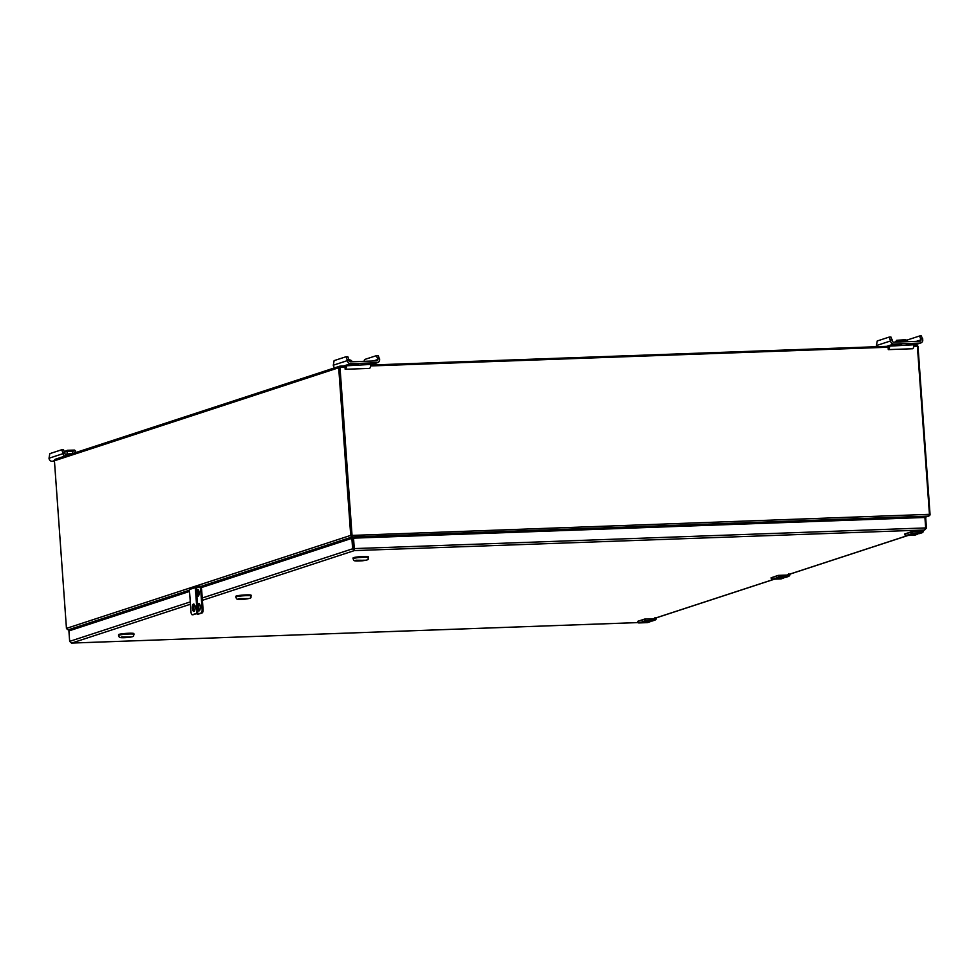 <?xml version="1.0" encoding="UTF-8"?>
<svg xmlns="http://www.w3.org/2000/svg" width="979" height="979" viewBox="0 0 979 979"><rect width="100%" height="100%" fill="white"/><g stroke="black" fill="none" stroke-linecap="round" stroke-linejoin="round"><path stroke-width="1.47" d="M925.657 528.06L926.44 528.024L924.653 529.982L925.669 527.926L354.288 548.595L353.529 538.144L354.288 550.614L352.624 548.791L353.835 548.742L353.089 538.291L351.877 538.34L201.038 587.694M189.534 591.451L68.909 630.917L69.656 641.367L71.455 643.068M353.835 548.742L354.288 550.614L924.653 529.982L919.991 531.499M920.639 531.352L924.653 529.982M202.237 597.998L352.624 548.791L351.877 538.34M353.529 538.144L924.922 517.475L925.669 527.926M926.44 528.024L925.681 517.573L924.935 517.597M922.23 530.214L921.178 531.462L911.706 531.683L904.694 534.228A1.358 1.26 71.9 0 0 906.052 535.525L914.288 535.232A2.704 2.521 71.9 0 0 914.937 535.109L916.283 534.571L909.405 534.791L921.239 532.955L913.003 533.249L906.052 535.525L904.682 534.228M788.646 573.914L787.593 575.162L778.134 575.395L771.109 577.928A1.358 1.26 71.9 0 0 772.48 579.225L780.716 578.932A2.704 2.521 71.9 0 0 781.364 578.822L782.698 578.283L775.821 578.503L787.654 576.655L779.419 576.961L772.48 579.225L771.097 577.94L778.048 575.53L771.109 577.928M655.061 617.614L654.009 618.875L644.549 619.095L637.525 621.641A1.358 1.26 71.9 0 0 638.895 622.938L647.131 622.632A2.704 2.521 71.9 0 0 647.78 622.522L649.114 621.983L642.236 622.203L654.07 620.368L645.834 620.662L638.895 622.938L637.525 621.641M353.04 558.458A7.734 0.722 -4.1 0 1 353.517 558.165A7.734 0.722 -4.1 0 1 362.083 557.1A7.734 0.722 -4.1 0 1 368.471 557.357L368.496 557.614A7.734 0.722 175.9 0 0 362.108 557.345A7.734 0.722 175.9 0 0 353.529 558.422A7.734 0.722 175.9 0 0 353.052 558.715L353.04 558.458M365.938 560.208L355.597 560.771L365.938 560.208M356.209 560.233L365.4 560.294L355.732 560.38M364.139 560.331L357.249 560.588L364.127 560.196M368.385 557.247L368.349 556.831A7.648 0.722 175.9 0 0 362.034 556.574A7.648 0.722 175.9 0 0 353.554 557.638A7.648 0.722 175.9 0 0 353.089 557.92L353.113 558.348M235.78 596.823A7.734 0.722 -4.1 0 1 236.257 596.529A7.734 0.722 -4.1 0 1 244.836 595.465A7.734 0.722 -4.1 0 1 251.224 595.721L251.236 595.978A7.734 0.722 175.9 0 0 244.848 595.709A7.734 0.722 175.9 0 0 236.282 596.786A7.734 0.722 175.9 0 0 235.804 597.08L235.78 596.823M248.678 598.561L238.338 599.136L248.678 598.561M238.949 598.597L248.14 598.658L238.472 598.744M246.879 598.695L240.002 598.952L246.867 598.561M251.126 595.611L251.089 595.195A7.648 0.722 175.9 0 0 244.774 594.938A7.648 0.722 175.9 0 0 236.306 596.003A7.648 0.722 175.9 0 0 235.829 596.284L235.853 596.713M118.52 635.187A7.734 0.722 -4.1 0 1 118.997 634.894A7.734 0.722 -4.1 0 1 127.576 633.817A7.734 0.722 -4.1 0 1 133.964 634.086L133.976 634.343A7.734 0.722 175.9 0 0 127.588 634.074A7.734 0.722 175.9 0 0 119.022 635.151A7.734 0.722 175.9 0 0 118.545 635.444L118.52 635.187M131.431 636.925L121.09 637.5L131.431 636.925M121.69 636.962L130.892 637.023L121.212 637.109M129.632 637.06L122.742 637.317L129.62 636.925M133.866 633.976L133.842 633.56A7.648 0.722 175.9 0 0 127.527 633.303A7.648 0.722 175.9 0 0 119.046 634.368A7.648 0.722 175.9 0 0 118.569 634.649L118.606 635.077M197.795 608.852A3.745 1.309 -92.1 0 0 199.043 610.884A3.745 1.309 -92.1 0 0 200.23 607.09A3.745 1.309 -92.1 0 0 198.774 603.394A3.745 1.309 -92.1 0 0 197.611 606.234M199.74 587.363A3.218 1.126 87.9 0 1 200.732 590.166L202.115 609.379A3.218 1.126 87.9 0 1 201.233 612.94L197.513 614.151A3.218 1.126 87.9 0 1 197.403 614.176A3.218 1.126 87.9 0 1 196.718 613.588M200.768 606.539L201.172 607.482L201.099 605.352L200.768 606.539M199.263 603.627A3.745 1.309 -92.1 0 0 198.566 607.531A3.745 1.309 -92.1 0 0 199.508 610.627M200.683 587.339A3.218 1.126 87.9 0 1 201.674 590.129L203.057 609.342A3.218 1.126 87.9 0 1 202.163 612.903L198.456 614.114A3.218 1.126 87.9 0 1 198.345 614.139A3.218 1.126 87.9 0 1 198.235 614.127M197.33 590.153L196.828 589.713A7.979 6.633 143.9 0 0 196.473 590.374M196.546 591.426A7.979 6.633 -36.1 0 1 197.171 590.178L197.746 590.104A3.365 1.175 -92.1 0 0 197.403 589.652M196.889 596.187L197.966 596.248A3.426 1.199 87.9 0 0 199.006 594.363A3.426 1.199 87.9 0 0 197.721 589.395L196.424 589.566A3.304 1.163 87.9 0 1 196.424 589.566A3.304 1.163 87.9 0 1 196.828 589.713M197.171 590.178A3.304 1.163 87.9 0 1 197.734 593.604A3.304 1.163 87.9 0 1 196.889 596.125M80.107 627.258L81.844 626.682M213.691 583.545L215.429 582.982M347.276 539.845L349.013 539.282M74.404 629.118L68.175 629.84L67.196 629.105L68.175 629.84L72.715 629.681L68.077 629.852M345.624 366.856L339.627 367.174L351.681 535.427L929.438 514.33L929.952 515.076L928.52 516.092L912.538 517.928M352.048 535.489L352.073 536.969L359.293 537.936M912.783 517.915L928.557 516.104L929.45 514.599M351.718 535.574L350.751 535.635A1.579 1.468 -108.1 0 1 350.715 535.378L66.45 628.383A1.579 1.468 71.9 0 0 66.486 628.64L68.212 629.852L74.318 629.154M339.982 367.052L352.036 535.232M929.438 514.33L917.384 346.162L913.835 346.297M888.748 347.202L370.711 365.95M924.421 517.487L928.924 516.019L924.225 517.499M913.958 345.367L916.442 345.281A1.579 1.468 71.9 0 1 918.033 346.799L930.05 514.416A1.579 1.468 -108.1 0 1 930.05 514.673M345.868 365.926L340.068 366.134A1.579 1.468 71.9 0 0 338.697 367.749L54.432 460.766L66.45 628.383M338.697 367.749L350.715 535.378M339.664 367.725L351.694 535.427L350.751 535.635M54.432 460.766A1.579 1.468 -108.1 0 1 55.424 459.2L339.689 366.195M359.538 537.936L352.134 536.945L350.886 536.039M888.993 346.272L370.833 365.02M890.584 340.937A3.218 2.998 71.9 0 0 893.827 344.033L919.979 343.091A3.218 2.998 71.9 0 0 922.769 339.774L921.349 335.919L919.575 335.981L920.994 339.835A1.334 1.236 -108.1 0 1 919.844 341.206L893.692 342.161A1.334 1.236 -108.1 0 1 892.346 340.876L890.927 337.009L889.165 337.082L890.584 340.937L876.425 345.575A3.218 2.998 71.9 0 0 876.719 346.713M876.425 345.575L877.245 340.973L889.165 337.082M901.573 344.608L893.998 345.024L901.537 344.057M906.309 344.437L914.619 343.788L906.309 344.437M889.054 345.868A3.341 1.175 -92.1 0 1 888.161 347.924L888.283 349.625L912.587 348.744A5.066 1.774 -92.1 0 0 913.994 344.767L889.018 346.162M907.215 341.671L907.655 339.872L919.575 335.981M892.273 339.848L890.511 339.921M922.695 338.746L920.921 338.82M888.283 349.625A5.066 1.774 -92.1 0 0 889.703 345.648M895.858 341.365L896.715 340.313L905.795 339.664L906.787 340.521L898.318 340.729L895.858 341.365L895.907 342.075M906.872 341.683L906.787 340.521M898.416 341.989L898.318 340.729M903.898 341.781L903.788 340.3M54.469 461.244L52.266 461.329A3.218 2.998 -108.1 0 1 49.023 458.233L49.831 453.644L61.75 449.74L63.525 449.679L64.944 453.534A1.334 1.236 71.9 0 0 66.278 454.819L69.142 454.709M64.651 456.19A3.218 2.998 -108.1 0 1 63.17 453.607L61.75 449.74M64.871 452.518L63.097 452.579M65.25 454.329A6.988 0.661 -4.1 0 1 66.462 454.146A6.988 0.661 -4.1 0 1 72.409 453.644M64.602 451.955L64.944 451.307M64.59 451.772L75.53 450.94L74.526 450.083L67.49 450.267L64.957 451.295M72.727 453.546L72.519 450.719M75.64 452.592L75.53 450.94M67.257 454.048L67.049 451.135M347.447 360.59A3.218 2.998 71.9 0 0 350.702 363.686L376.854 362.744A3.218 2.998 71.9 0 0 379.632 359.428L378.224 355.561L376.45 355.634L377.87 359.489A1.334 1.236 -108.1 0 1 376.719 360.859L350.568 361.802A1.334 1.236 -108.1 0 1 349.222 360.529L347.802 356.662L346.04 356.735L347.447 360.59L333.301 365.216A3.218 2.998 71.9 0 0 334.781 367.798M333.301 365.216L334.108 360.627L346.04 356.735M358.449 364.261L350.874 364.677L358.412 363.711M363.185 364.09L371.494 363.442L363.185 364.09M345.93 365.51A3.341 1.175 -92.1 0 1 345.036 367.566L345.159 369.279L369.462 368.398A5.066 1.774 -92.1 0 0 370.87 364.421L345.893 365.816M364.09 361.312L364.531 359.526L376.45 355.634M349.148 359.501L347.374 359.562M379.558 358.4L377.796 358.461M345.159 369.279A5.066 1.774 -92.1 0 0 346.566 365.302M348.585 360.394L351.596 360.615L349.148 359.587M351.669 361.765L351.596 360.615M190.318 588.44A1.077 1.003 71.9 0 0 189.388 589.542L190.991 611.912A3.218 1.126 -92.1 0 0 192.227 614.763A3.218 1.126 -92.1 0 0 192.337 614.751L196.045 613.539A3.218 1.126 -92.1 0 0 196.938 609.966L197.868 609.929L196.265 587.559L202.31 587.278M192.337 614.751L193.279 614.714A3.218 1.126 87.9 0 1 193.169 614.739A3.218 1.126 87.9 0 1 193.047 614.726M195.886 605.952L195.996 608.069L195.886 605.952M205.749 586.152L196.253 586.494A1.077 1.003 71.9 0 0 195.323 587.596L196.938 609.966M193.463 604.019A3.745 1.309 -92.1 0 0 192.435 608.155A3.745 1.309 -92.1 0 0 193.866 611.483A3.745 1.309 -92.1 0 0 195.054 607.69A3.745 1.309 -92.1 0 0 193.597 603.994A3.745 1.309 -92.1 0 0 193.463 604.019M193.279 614.714L196.987 613.503A3.218 1.126 87.9 0 0 197.868 609.929M194.075 604.227A3.745 1.309 -92.1 0 0 193.377 608.13A3.745 1.309 -92.1 0 0 194.332 611.214M637.965 622.583L71.7 643.068L190.44 604.227M202.408 600.311L354.288 550.614M69.656 641.367L190.281 601.901M774.328 579.164L652.834 618.912M907.912 535.452L786.418 575.211M917.935 533.653A2.57 2.399 -108.1 0 1 916.32 534.424L916.283 534.571A2.704 2.521 -108.1 0 0 916.931 534.461L918.082 533.653A2.704 2.521 -108.1 0 1 916.931 534.461L914.937 535.109M916.32 534.424L909.834 534.656M923.503 530.422A2.57 2.399 -108.1 0 1 921.276 532.809L913.003 533.249A1.358 1.26 -108.1 0 1 911.633 531.952L904.669 534.093M911.682 531.695L904.767 533.959L911.706 531.683L921.117 531.34L911.743 531.683M921.839 530.961A1.089 1.003 -108.1 0 1 921.129 531.34L921.178 531.462M921.276 532.809L921.239 532.955A2.704 2.521 -108.1 0 0 921.888 532.833L923.589 530.165M923.589 530.398A2.704 2.521 -108.1 0 1 921.888 532.833L919.244 533.604A2.704 2.521 71.9 0 0 919.893 533.494M919.244 533.604L909.467 534.779M913.04 533.102A1.224 1.138 -108.1 0 1 911.804 531.94M784.35 577.353A2.57 2.399 -108.1 0 1 782.735 578.136L782.698 578.283A2.704 2.521 -108.1 0 0 783.347 578.161L784.497 577.353A2.704 2.521 -108.1 0 1 783.347 578.161L781.364 578.822M782.735 578.136L776.261 578.369M789.918 574.122A2.57 2.399 -108.1 0 1 787.691 576.509L779.419 576.961A1.358 1.26 -108.1 0 1 778.048 575.664L787.532 575.04L778.17 575.383M788.266 574.673A1.089 1.003 -108.1 0 1 787.544 575.04L787.593 575.162M787.691 576.509L787.654 576.655A2.704 2.521 -108.1 0 0 788.303 576.545L790.004 573.878M790.004 574.098A2.704 2.521 -108.1 0 1 788.303 576.545L785.66 577.316A2.704 2.521 71.9 0 0 786.321 577.194M785.66 577.304L778.648 577.586M779.455 576.802A1.224 1.138 -108.1 0 1 778.232 575.64M650.766 621.065A2.57 2.399 -108.1 0 1 649.15 621.836L649.114 621.983A2.704 2.521 -108.1 0 0 649.762 621.873L650.913 621.053A2.704 2.521 -108.1 0 1 649.762 621.873L647.78 622.522M649.15 621.836L642.677 622.069M656.334 617.835A2.57 2.399 -108.1 0 1 654.107 620.221L645.834 620.662A1.358 1.26 -108.1 0 1 644.476 619.364L637.513 621.506M644.512 619.107L637.635 621.359L644.549 619.095L653.96 618.752L644.586 619.095M654.682 618.373A1.089 1.003 -108.1 0 1 653.96 618.752L654.009 618.875M654.107 620.221L654.07 620.368A2.704 2.521 -108.1 0 0 654.718 620.245L656.419 617.578M656.419 617.81A2.704 2.521 -108.1 0 1 654.718 620.245L652.075 621.016A2.704 2.521 71.9 0 0 652.736 620.894M652.075 621.016L642.346 622.069M645.871 620.515A1.224 1.138 -108.1 0 1 644.647 619.34M355.781 560.575L366.085 560.196L355.781 560.575M238.521 598.94L248.825 598.561L238.521 598.94M121.274 637.292L131.565 636.925L121.274 637.292M202.115 609.379L203.057 609.342M201.233 612.94L202.163 612.903M197.513 614.151L198.456 614.114M200.732 590.166L201.674 590.129M928.557 516.104L352.061 536.957M352.134 536.945L201.27 586.311M189.436 590.178L68.212 629.852M886.741 346.346L893.827 344.033M913.982 345.049L919.979 343.091M916.43 341.328L920.994 339.835M54.432 460.619L52.266 461.329M63.17 453.607L49.023 458.233M343.617 365.999L350.702 363.686M370.857 364.702L376.854 362.744M373.305 360.982L377.87 359.489M189.388 589.542L195.323 587.596M196.045 613.539L196.987 613.503M653.482 618.765L774.548 579.152M787.055 575.065L908.133 535.452M71.602 643.081L637.978 622.595M914.288 535.232L906.052 535.525M778.134 575.395L771.097 577.806M780.704 578.932L772.468 579.225M778.635 577.586L775.857 578.491M647.119 622.632L638.883 622.938M353.052 558.715C354.227 560.539 351.963 561.481 362.548 560.771C371.029 559.572 367.076 559.144 368.496 557.614M235.804 597.08C236.967 598.903 234.703 599.846 245.288 599.136C253.769 597.936 249.816 597.508 251.236 595.978M118.545 635.444C119.707 637.256 117.456 638.21 128.041 637.5C136.509 636.301 132.569 635.873 133.976 634.343M198.345 614.139L197.403 614.176M351.779 535.684L352.024 536.431M920.749 342.944L913.982 345.171M377.625 362.597L370.845 364.812M192.227 614.763L193.169 614.739M195.996 586.543L190.061 588.477"/></g></svg>
